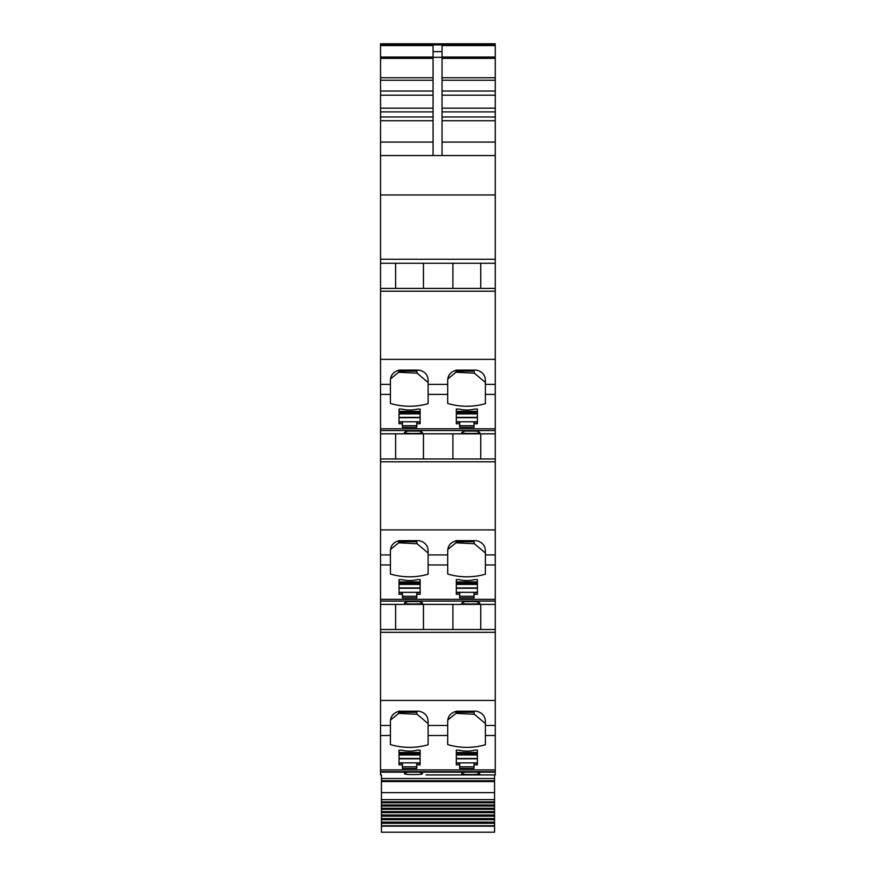 <?xml version="1.0" encoding="UTF-8"?>
<svg xmlns="http://www.w3.org/2000/svg" width="876" height="876" viewBox="0 0 876 876"><rect width="100%" height="100%" fill="white"/><g stroke="black" fill="none" stroke-linecap="round" stroke-linejoin="round"><path stroke-width="1.31" d="M442.041 155.556L442.041 45.552L495.269 45.552L495.269 44.884L380.545 44.884L380.545 43.8L495.269 43.8L380.545 43.8M442.041 57.334L433.062 57.334L433.062 45.552L380.545 45.552L380.545 155.556L495.269 155.556L495.269 288.412L380.545 288.412L380.545 263.271L495.269 263.271L452.903 263.271L452.903 288.412M433.062 57.334L433.062 155.556M495.269 45.552L495.269 155.556L380.545 155.556L380.545 263.271L395.634 263.271L395.634 288.412M452.903 263.271L395.634 263.271M495.269 430.543L380.545 430.543L380.545 433.828L495.269 433.828L380.545 433.828L380.545 458.958L495.269 458.958L495.269 288.412M390.422 394.397L390.422 380.742C390.477 375.136 393.466 371.588 399.401 370.088L419.144 370.088C425.09 371.588 428.079 375.136 428.123 380.742L428.123 403.628A53.863 43.012 180 0 1 390.422 403.442L390.422 394.397L380.545 394.397L380.545 288.412M447.691 384.367L447.691 380.742C447.745 375.136 450.735 371.588 456.67 370.088L476.424 370.088C482.358 371.588 485.348 375.136 485.392 380.742L485.392 403.628A53.863 43.012 180 0 1 447.691 403.442L447.691 384.367L428.123 384.367M380.545 394.397L380.545 430.543M474.036 423.754L474.036 427.335L459.681 427.335L459.681 423.754L456.308 423.754L456.308 409.059L459.002 409.059A26.926 21.506 180 0 0 474.715 409.059L477.409 409.059L477.409 423.754L474.036 423.754L474.036 422.133L477.409 422.133M402.412 423.754L399.04 423.754L399.04 409.059L401.734 409.059A26.926 21.506 180 0 0 417.447 409.059L420.141 409.059L420.141 423.754L416.768 423.754L416.768 427.335L402.412 427.335L402.412 422.133L399.04 422.133M466.459 433.423C477.54 433.587 481.701 433.105 478.964 431.999L476.599 431.036L464.926 431.036L462.561 431.999C460.677 432.689 461.98 433.16 466.459 433.423M479.741 432.547L478.964 431.999M461.783 432.547L462.561 431.999M409.191 433.423C420.261 433.587 424.433 433.105 421.695 431.999L419.33 431.036L407.658 431.036L405.292 431.999C403.409 432.689 404.701 433.16 409.191 433.423M422.473 432.547L421.695 431.999M404.515 432.547L405.292 431.999M395.634 433.828L395.634 458.958M495.269 458.958L495.269 604.385L380.545 604.385L380.545 629.515L495.269 629.515L495.269 604.385L380.545 604.385L380.545 458.958M428.123 551.289L428.123 574.185A53.863 43.012 180 0 1 390.422 573.999L390.422 551.289C390.477 545.682 393.466 542.135 399.401 540.645L419.144 540.645C425.09 542.135 428.079 545.682 428.123 551.289L428.123 551.289M485.392 551.289L485.392 574.185A53.863 43.012 180 0 1 447.691 573.999L447.691 551.289C447.745 545.682 450.735 542.135 456.67 540.645L476.424 540.645C482.358 542.135 485.348 545.682 485.392 551.289L485.392 551.289M474.036 594.3L474.036 597.892L459.681 597.892L459.681 594.3L456.308 594.3L456.308 579.605L459.002 579.605A26.926 21.506 180 0 0 474.715 579.605L477.409 579.605L477.409 594.3L474.036 594.3L474.036 592.68L477.409 592.68M402.412 594.3L399.04 594.3L399.04 579.605L401.734 579.605A26.926 21.506 180 0 0 417.447 579.605L420.141 579.605L420.141 594.3L416.768 594.3L416.768 597.892L402.412 597.892L402.412 592.68L399.04 592.68M462.561 602.546L464.926 601.593L476.599 601.593L478.964 602.546C481.701 603.663 477.54 604.133 466.459 603.969C461.98 603.717 460.677 603.246 462.561 602.546L461.783 603.093M479.741 603.104L478.964 602.546M405.292 602.546L407.658 601.593L419.33 601.593L421.695 602.546C424.433 603.663 420.261 604.133 409.191 603.969C404.701 603.717 403.409 603.246 405.292 602.546L404.515 603.093M422.473 603.104L421.695 602.546M395.634 604.385L395.634 629.515M425.999 774.932L495.269 774.932L495.269 629.515M390.422 735.512L390.422 721.846C390.477 716.24 393.466 712.692 399.401 711.202L419.144 711.202C425.09 712.692 428.079 716.24 428.123 721.846L428.123 744.742A53.863 43.012 180 0 1 390.422 744.556L390.422 735.512L380.545 735.512L380.545 629.515M447.691 725.47L447.691 721.846C447.745 716.24 450.735 712.692 456.67 711.202L476.424 711.202C482.358 712.692 485.348 716.24 485.392 721.846L485.392 744.742A53.863 43.012 180 0 1 447.691 744.556L447.691 725.47L428.123 725.47M380.545 735.512L380.545 774.932M474.036 764.857L474.036 768.438L459.681 768.438L459.681 764.857L456.308 764.857L456.308 750.163L459.002 750.163A26.926 21.506 180 0 0 474.715 750.163L477.409 750.163L477.409 764.857L474.036 764.857L474.036 763.237L477.409 763.237M402.412 764.857L399.04 764.857L399.04 750.163L401.734 750.163A26.926 21.506 180 0 0 417.447 750.163L420.141 750.163L420.141 764.857L416.768 764.857L416.768 768.438L402.412 768.438L402.412 763.237L399.04 763.237M404.515 773.65L405.292 773.103C403.398 773.793 404.69 774.274 409.191 774.526C420.261 774.691 424.433 774.22 421.695 773.103L419.33 772.15L380.545 772.15M461.783 773.65L462.561 773.103C460.666 773.793 461.959 774.274 466.459 774.526C477.54 774.691 481.701 774.22 478.964 773.103L476.599 772.15L419.33 772.15M422.473 773.65L421.695 773.103M405.292 773.103L407.658 772.15M479.741 773.65L478.964 773.103M462.561 773.103L464.926 772.15M480.727 604.385L480.727 629.515M480.727 433.828L480.727 458.958M480.727 263.271L480.727 288.412M423.458 263.271L423.458 288.412M390.422 378.969L398.711 372.256L417.085 373.176L428.123 382.483M447.691 378.969L455.98 372.256L474.354 373.176L485.392 382.483M459.681 423.754L459.681 422.133L456.308 422.133M416.768 423.754L416.768 422.133L420.141 422.133M452.903 433.828L452.903 458.958M423.458 433.828L423.458 458.958M390.422 549.526L398.711 542.813L417.085 543.733L428.123 553.03M447.691 549.526L455.98 542.813L474.354 543.733L485.392 553.03M459.681 594.3L459.681 592.68L456.308 592.68M416.768 594.3L416.768 592.68L420.141 592.68M423.458 604.385L423.458 629.515M452.903 604.385L452.903 629.515M390.422 720.072L398.711 713.371L417.085 714.279L428.123 723.587M447.691 720.072L455.98 713.371L474.354 714.279L485.392 723.587M459.681 764.857L459.681 763.237L456.308 763.237M416.768 764.857L416.768 763.237L420.141 763.237M456.089 370.121L455.98 372.256M473.817 370.088L474.354 373.176M398.821 370.121L398.711 372.256M416.549 370.088L417.085 373.176M398.821 371.194L416.549 371.194M456.089 371.194L473.817 371.194M416.549 540.645L417.085 543.733M398.821 540.667L398.711 542.813M473.817 540.645L474.354 543.733M456.089 540.667L455.98 542.813M398.821 541.74L416.549 541.74M456.089 541.74L473.817 541.74M456.089 711.224L455.98 713.371M473.817 711.202L474.354 714.279M398.821 711.224L398.711 713.371M416.549 711.202L417.085 714.279M398.821 712.298L416.549 712.298M456.089 712.298L473.817 712.298M495.269 44.972L380.545 44.884M380.545 44.972L380.545 45.552M399.04 750.163L399.04 752.484L420.141 752.484L420.141 750.163M416.768 766.818L402.412 766.818M399.04 579.605L399.04 581.927L420.141 581.927L420.141 579.605M416.768 596.271L402.412 596.271M399.04 409.059L399.04 411.381L420.141 411.381L420.141 409.059M416.768 425.714L402.412 425.714M456.308 750.163L456.308 752.484L477.409 752.484L477.409 750.163M474.036 766.818L459.681 766.818M456.308 579.605L456.308 581.927L477.409 581.927L477.409 579.605M474.036 596.271L459.681 596.271M456.308 409.059L456.308 411.381L477.409 411.381L477.409 409.059M474.036 425.714L459.681 425.714M494.557 826.167L381.443 826.167L381.443 832.2L494.557 832.2L494.557 809.314L381.443 809.314L381.443 808.241L494.557 808.241L494.557 778.523L381.443 778.523L381.443 774.932M494.557 778.523L494.557 774.932M494.557 799.646L381.443 799.646L381.443 778.523M494.557 802.81L381.443 802.81L381.443 801.836L494.557 801.836L381.443 801.836L381.443 799.646M494.557 806.019L381.443 806.019L381.443 804.989L494.557 804.989L381.443 804.989L381.443 802.81M381.443 808.241L381.443 806.019M494.557 808.241L494.557 809.314M494.557 812.698L381.443 812.698L381.443 811.603L494.557 811.603L381.443 811.603L381.443 809.314M494.557 816.169L381.443 816.169L381.443 815.041L494.557 815.041L381.443 815.041L381.443 812.698M494.557 818.556L381.443 818.556L381.443 816.169M494.557 819.706L381.443 819.706L381.443 818.556M494.557 822.126L381.443 822.126L381.443 819.706M494.557 823.298L381.443 823.298L381.443 822.126M494.557 825.761L381.443 825.761L381.443 823.298M495.269 633.6L495.269 650.737M442.041 51.618L433.062 51.618M380.545 194.965L495.269 194.965M380.545 259.241L495.269 259.241M380.545 263.271L495.269 263.271M495.269 291.215L380.545 291.215M495.269 359.346L380.545 359.346M495.269 384.367L485.392 384.367M390.422 384.367L380.545 384.367M447.691 394.397L428.123 394.397M495.269 428.802L380.545 428.802M495.269 394.397L485.392 394.397M495.269 461.772L380.545 461.772M495.269 529.892L380.545 529.892M447.691 554.913L428.123 554.913M390.422 554.913L380.545 554.913M495.269 554.913L485.392 554.913M390.422 564.954L380.545 564.954M447.691 564.954L428.123 564.954M495.269 599.359L380.545 599.359M495.269 564.954L485.392 564.954M495.269 601.089L380.545 601.089M495.269 632.319L380.545 632.319M495.269 700.45L380.545 700.45M495.269 725.47L485.392 725.47M390.422 725.47L380.545 725.47M447.691 735.512L428.123 735.512M495.269 769.905L380.545 769.905M495.269 735.512L485.392 735.512M495.269 771.647L380.545 771.647M495.269 772.15L476.599 772.15M495.269 57.05L442.041 57.05M495.269 58.353L442.041 58.353M495.269 77.745L442.041 77.745M495.269 80.242L442.041 80.242M495.269 91.038L442.041 91.038M495.269 95.188L442.041 95.188M495.269 108.164L442.041 108.164M495.269 111.898L442.041 111.898M495.269 116.99L442.041 116.99M495.269 120.724L442.041 120.724M495.269 142.087L442.041 142.087M433.062 57.05L380.545 57.05M433.062 58.353L380.545 58.353M433.062 77.745L380.545 77.745M433.062 80.242L380.545 80.242M433.062 91.038L380.545 91.038M433.062 95.188L380.545 95.188M433.062 108.164L380.545 108.164M433.062 111.898L380.545 111.898M433.062 116.99L380.545 116.99M433.062 120.724L380.545 120.724M433.062 142.087L380.545 142.087M420.141 762.876L399.04 762.876M420.141 758.802L399.04 758.802M420.141 758.474L399.04 758.474M420.141 754.981L399.04 754.981M420.141 753.908L399.04 753.908M420.141 592.329L399.04 592.329M420.141 588.245L399.04 588.245M420.141 587.927L399.04 587.927M420.141 584.423L399.04 584.423M420.141 583.35L399.04 583.35M420.141 421.772L399.04 421.772M420.141 417.688L399.04 417.688M420.141 417.37L399.04 417.37M420.141 413.877L399.04 413.877M420.141 412.793L399.04 412.793M477.409 762.876L456.308 762.876M477.409 758.802L456.308 758.802M477.409 758.474L456.308 758.474M477.409 754.981L456.308 754.981M477.409 753.908L456.308 753.908M477.409 592.329L456.308 592.329M477.409 588.245L456.308 588.245M477.409 587.927L456.308 587.927M477.409 584.423L456.308 584.423M477.409 583.35L456.308 583.35M477.409 421.772L456.308 421.772M477.409 417.688L456.308 417.688M477.409 417.37L456.308 417.37M477.409 413.877L456.308 413.877M477.409 412.793L456.308 412.793M494.557 780.713L381.443 780.713M494.557 781.545L381.443 781.545M494.557 792.66L381.443 792.66M420.141 753.732L399.04 753.732M420.141 583.186L399.04 583.186M420.141 412.629L399.04 412.629M477.409 753.732L456.308 753.732M477.409 583.186L456.308 583.186M477.409 412.629L456.308 412.629M381.443 808.252L494.557 808.252"/></g></svg>
